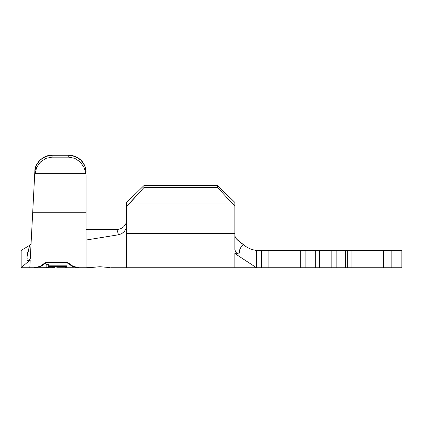 <?xml version="1.0" encoding="UTF-8"?>
<svg xmlns="http://www.w3.org/2000/svg" width="423" height="423" viewBox="0 0 423 423"><rect width="100%" height="100%" fill="white"/><g stroke="black" fill="none" stroke-linecap="round" stroke-linejoin="round"><path stroke-width="0.63" d="M91.669 267.362L99.886 266.733L109.705 267.542M121.644 233.702L124.277 231.608L126.065 228.727L126.71 225.433L126.71 206.271L144.01 187.474L144.01 185.544L144.01 187.474L217.554 187.474L144.01 187.474L129.026 204.013L232.544 204.013L129.026 204.013L126.71 206.271L126.71 202.411L126.71 233.454L234.86 233.454L234.86 249.66L234.86 206.271L217.554 187.474L217.554 185.544L144.01 185.544L126.71 202.411L144.01 185.544L217.554 185.544L234.86 202.411L234.86 233.454L126.71 233.454L126.71 267.738L126.71 225.433L126.065 228.727L124.277 231.608L121.644 233.702L118.53 234.781L86.043 240.042L86.043 267.738L90.173 267.569M35.072 267.738L40.83 266.453L46.382 262.651L46.382 262.297L46.382 262.651L66.871 262.651L66.871 262.297L66.871 262.651L72.418 266.453L78.181 267.706L72.418 266.453L66.871 262.651L46.382 262.651L40.83 266.453L35.072 267.738L54.652 267.685M56.777 267.738L78.181 267.738M66.871 266.564L48.275 266.564L48.275 267.532L46.149 267.532L46.149 264.28L48.275 264.28L48.275 265.84L66.871 265.84L66.871 266.564L48.275 266.564L48.275 267.532L46.149 267.532L46.149 264.28L48.275 264.28L48.275 266.564L48.275 265.84L66.871 265.84L66.871 266.564L66.871 265.84M89.893 267.611L99.886 266.733L108.79 267.384M79.122 267.738L86.043 267.738L86.043 212.267L32.708 212.267L30.276 258.665L29.525 259.785L27.606 260.505L30.213 259.886L29.8 267.738L34.131 267.738C36.79 267.574 38.779 267.119 40.085 266.363L45.811 262.297L67.442 262.297L73.163 266.363C74.474 267.119 76.457 267.574 79.122 267.738L73.163 266.363L67.442 262.297L45.811 262.297L40.085 266.363L34.131 267.738M31.064 243.627L30.276 258.665C30.16 259.548 29.272 260.161 27.606 260.505L29.52 259.791M32.909 208.497L31.302 239.143M236.494 239.037L243.347 244.579C247.011 247.793 251.394 249.744 256.491 250.437C251.394 249.744 247.011 247.793 243.347 244.579L241.131 246.9L240.01 249.306L238.91 254.07L234.86 253.52L256.491 267.738L256.491 250.437L261.615 250.437L261.615 267.738L256.491 267.738L300.304 267.738L300.304 250.437L268.896 250.437L268.896 267.738L301.842 267.738M256.491 267.738L234.86 253.52L234.86 267.738L256.491 267.738L256.491 250.437L304.079 250.437L304.079 267.738L305.855 267.738L305.855 250.437L315.283 250.437L315.283 267.738L305.855 267.738L319.566 267.738L319.566 250.437L331.854 250.437L331.854 267.738L319.566 267.738L336.137 267.738L336.137 250.437L345.565 250.437L345.565 267.738L336.137 267.738L347.341 267.738L347.341 250.437L351.116 250.437L351.116 267.738L383.709 267.738L383.709 250.437L351.116 250.437L401.85 250.437L401.85 267.738L391.143 267.738L391.143 250.437L401.85 250.437L401.85 267.738L383.709 267.738L391.143 267.738L391.143 250.437L383.709 250.437L383.709 267.738L347.341 267.738L347.341 250.437L345.565 250.437L347.341 250.437M304.079 250.437L305.855 250.437L304.079 250.437L304.079 267.738L300.304 267.738L300.304 250.437L301.842 250.437M304.079 267.738L305.855 267.738L305.855 250.437L345.565 250.437L345.565 267.738L347.341 267.738M349.578 250.437L351.116 250.437L351.116 267.738L349.578 267.738M235.727 238.07L238.033 240.544M110.699 267.738L234.86 267.738L234.86 253.52L238.91 254.07L239.667 250.437M242.083 243.743L243.347 244.579C238.212 249.649 240.116 250.95 238.91 254.07L237.139 253.351L235.791 252.214L234.86 249.66M116.938 229.626L86.043 229.493L116.928 229.573L120.518 228.859L123.68 226.791L125.89 223.651L126.71 219.912M84.727 165.684L80.973 160.206L75.357 156.547L80.973 160.206L84.727 165.684L86.043 172.15A17.306 16.888 180 0 0 68.738 155.262L52.14 155.262L45.721 156.462L52.14 155.262L68.738 155.262L75.357 156.547L68.738 155.262L68.738 157.15L74.818 158.366L80.127 161.856L83.976 167.185L85.885 173.663A17.306 16.888 0 0 1 86.043 175.926L86.043 240.042L118.53 234.781L116.928 229.567L121.031 228.632M32.206 221.848L31.498 235.421M45.721 156.462L40.222 159.905L36.415 165.092L34.855 171.283L34.66 175.059L36.743 167.185L40.624 161.856L45.954 158.366L52.04 157.15L52.14 155.262C43.849 154.591 34.596 163.172 34.855 171.283M68.738 155.262L68.738 157.15L52.04 157.15L68.738 157.15L74.818 158.366L80.127 161.856L83.976 167.185L85.885 173.663L34.792 173.663L85.885 173.663A17.306 16.888 0 0 1 86.043 175.926L86.043 212.267L32.708 212.267L34.66 175.059L36.743 167.185L40.624 161.856L45.954 158.366L52.04 157.15L52.14 155.262M234.86 202.411L234.86 206.271L217.554 187.474L217.554 185.544L234.86 202.411M319.566 267.738L319.566 250.437L315.283 250.437L315.283 267.738L319.566 267.738M336.137 267.738L336.137 250.437L331.854 250.437L331.854 267.738L336.137 267.738M261.615 250.437L268.896 250.437L268.896 267.738L261.615 267.738L261.615 250.437M126.667 220.721L125.89 223.645M125.869 223.698L125.731 223.989M30.213 259.886C29.668 270.271 29.668 270.271 30.213 259.886L21.15 267.738L21.15 250.437L29.837 245.208L21.15 250.437L21.15 267.738L30.213 259.886L27.606 260.505M29.832 245.208L30.937 244.203L31.096 243.505M27.009 257.464L27.654 252.552L29.837 245.208L31.043 244.018M28.954 248.861L26.966 256.359M27.125 258.337L27.225 258.839M48.275 267.674L46.149 267.674M66.871 267.685L64.745 267.685M241.824 243.558L241.21 243.114M240.729 242.754L239.191 241.533M235.653 237.959L235.082 236.795M235.971 252.42L235.521 251.849M234.86 235.495L235.31 237.351M29.8 267.738L21.15 267.738"/></g></svg>
